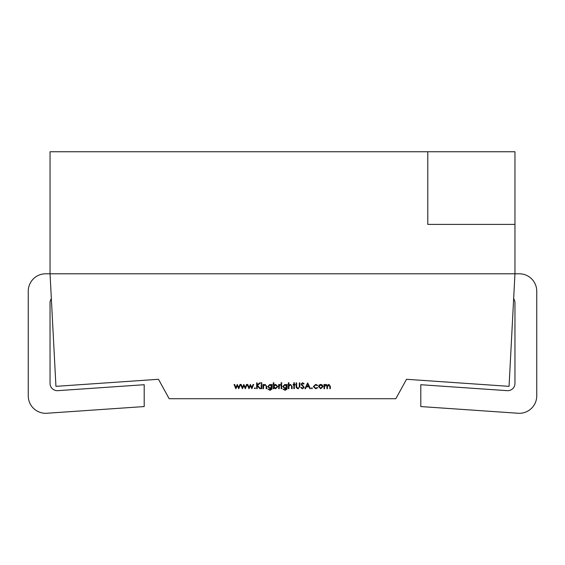 <?xml version="1.0" encoding="UTF-8"?>
<svg xmlns="http://www.w3.org/2000/svg" width="565" height="565" viewBox="0 0 565 565"><rect width="100%" height="100%" fill="white"/><g stroke="black" fill="none" stroke-linecap="round" stroke-linejoin="round"><path stroke-width="0.85" d="M319.14 385.083L320.758 384.377L322.375 385.076L322.954 386.587L320.758 388.769L318.561 386.587L319.14 385.083M311.407 388.282L311.894 387.802L312.374 388.282L311.894 388.769L311.407 388.282M302.522 388.84L300.757 387.576L301.244 387.279L302.522 388.247L303.659 387.265L301.124 384.094L302.558 382.738L304.104 383.72L303.638 384.08L302.501 383.338L301.646 384.073L304.182 387.272L302.522 388.84L300.757 387.498M293.828 384.454L293.828 382.738L294.344 382.738L294.344 384.454L295.092 384.454L295.092 384.97L294.344 384.97L294.344 388.692L293.828 388.692L293.828 384.97L293.08 384.97L293.08 384.454L293.828 384.454M286.674 385.196L286.674 384.454L287.197 384.454L287.041 389.116L285.043 390.33L282.874 388.988L284.993 389.808L286.674 387.88L284.972 388.692L282.797 386.559L284.993 384.377L286.674 385.196M280.932 383.112L281.419 382.667L281.907 383.112L281.419 383.557L280.932 383.112M273.856 388.692L273.333 388.692L273.333 382.738L273.856 382.738L273.856 385.224L275.593 384.377L277.803 386.58L275.572 388.769L273.856 387.908L273.856 388.692M262.979 388.692L262.979 384.454L263.502 384.454L263.502 385.217L265.119 384.377L266.708 386.531L266.708 388.692L266.186 388.692L266.122 385.733L265.027 384.899L263.58 386.022L263.502 388.692L262.979 388.692M260.966 383.112L261.447 382.667L261.934 383.112L261.447 383.557L260.966 383.112M254.412 388.282L254.893 387.802L255.38 388.282L254.893 388.769L254.412 388.282M242.385 388.692L240.626 384.454L241.184 384.454L242.456 387.505L243.84 384.454L245.288 387.505L246.559 384.454L247.11 384.454L245.337 388.692L243.868 385.641L242.385 388.692L240.662 384.454M427.783 151.745L427.783 224.383L514.955 224.383L514.955 151.745L50.045 151.745L50.045 273.785L55.942 386.347L158.483 379.292L169.175 398.728L395.825 398.728L406.518 379.292L509.058 386.347L514.955 273.785L45.687 273.785A17.437 17.437 0 0 0 28.25 291.215L28.25 395.867A17.437 17.437 0 0 0 46.881 413.255L144.202 406.56L144.202 384.716L57.807 390.662A7.267 7.267 0 0 1 50.045 383.416A7.267 7.267 0 0 0 57.807 390.662A7.267 7.267 0 0 1 50.045 383.416L50.045 302.84A7.267 7.267 0 0 1 51.351 298.687A7.267 7.267 0 0 0 50.045 302.84M235.831 388.692L234.072 384.454L234.63 384.454L235.895 387.505L237.286 384.454L238.727 387.505L240.005 384.454L240.556 384.454L238.776 388.692L237.314 385.641L235.831 388.692L234.101 384.454M248.946 388.692L247.188 384.454L247.745 384.454L249.01 387.505L250.394 384.454L251.842 387.505L253.12 384.454L253.664 384.454L251.891 388.692L250.422 385.641L248.946 388.692L247.216 384.454M256.644 388.692L256.644 382.886L257.167 382.886L257.167 385.097L259.589 382.886L260.338 382.886L257.478 385.492L260.557 388.692L259.865 388.692L257.167 385.895L257.167 388.692L256.644 388.692M261.192 388.692L261.192 384.454L261.715 384.454L261.715 388.692L261.192 388.692M271.624 385.196L271.624 384.454L272.146 384.454L271.991 389.116L269.992 390.33L267.824 388.988L269.943 389.808L271.624 387.88L269.922 388.692L267.746 386.559L269.943 384.377L271.624 385.196M278.7 388.692L278.7 384.454L279.223 384.454L279.223 385.076L280.713 384.525L279.315 385.81L279.223 388.692L278.7 388.692M281.158 388.692L281.158 384.454L281.681 384.454L281.681 388.692L281.158 388.692M288.383 388.692L288.383 382.738L288.906 382.738L288.906 385.252L290.523 384.377L292.112 386.531L292.112 388.692L291.589 388.692L291.526 385.733L290.431 384.899L288.99 386.022L288.906 388.692L288.383 388.692M296.138 386.396L296.138 382.886L296.653 382.886L296.682 387.138L298.023 388.247L299.281 387.265L299.337 382.886L299.86 382.886L299.86 386.396L298.052 388.84L296.237 387.618L296.138 386.347M296.653 386.368L296.682 387.138M307.685 382.886L310.439 388.692L309.874 388.692L309.013 386.834L306.378 386.834L305.495 388.692L304.923 388.692L307.685 382.886M315.722 384.377L317.664 385.372L317.233 385.641L315.687 384.899L313.865 386.559L315.687 388.247L317.233 387.505L317.664 387.788L315.68 388.769L313.342 386.608L315.722 384.377M323.999 388.692L323.999 384.454L324.522 384.454L324.522 385.189L325.984 384.377L327.34 385.401L328.894 384.377L330.334 386.396L330.334 388.692L329.812 388.692L329.812 386.396L328.802 384.899L327.425 387.046L327.425 388.692L326.902 388.692L326.902 386.538L325.892 384.899L324.522 386.905L324.522 388.692L323.999 388.692M514.955 224.383L514.955 273.785L519.313 273.785A17.437 17.437 0 0 1 536.75 291.215L536.75 395.867A17.437 17.437 0 0 1 518.119 413.255L420.798 406.56L420.798 384.716L507.193 390.662A7.267 7.267 0 0 0 514.955 383.416L514.955 302.84A7.267 7.267 0 0 0 513.649 298.687A7.267 7.267 0 0 1 514.955 302.84M519.313 273.785L514.955 273.785M420.798 406.56L518.119 413.255L420.798 406.56M240.521 384.454L238.776 388.692M238.67 388.614L237.314 385.641M237.314 385.563L235.93 388.692M247.082 384.454L245.337 388.692M245.224 388.614L243.868 385.641M243.868 385.563L242.484 388.692M253.636 384.454L251.891 388.692M251.785 388.614L250.422 385.641M250.422 385.563L249.038 388.692M255.38 388.204L254.893 388.769M254.893 388.692L254.412 388.204M257.167 388.614L256.644 388.614L256.644 382.886M257.167 382.886L257.167 385.026M260.253 382.886L257.478 385.492M260.486 388.614L259.865 388.692M259.865 388.614L257.167 385.895M261.934 383.042L261.447 383.557M261.447 383.48L260.966 383.042M261.715 384.454L261.715 388.614L261.192 388.614L261.192 384.454M263.502 388.614L262.979 388.614L262.979 384.454M263.502 384.454L263.502 385.139M266.708 386.531L266.708 388.614L266.186 388.614M266.122 385.733L266.186 386.7M266.122 385.655L265.027 384.899M265.027 384.822L263.58 386.022M263.58 385.944L263.502 387.082M271.624 385.118L271.624 384.454M272.146 384.454L271.991 389.116M271.991 389.045L269.992 390.33M269.992 390.253L267.824 388.918M269.922 388.692L271.624 387.88M269.922 388.614L267.746 386.481M271.624 386.552L269.985 384.822L268.269 386.58L269.95 388.169L271.624 386.552L269.985 384.899L268.269 386.58M273.856 388.614L273.333 388.614L273.333 382.738M273.856 382.738L273.856 385.146M277.803 386.502L275.572 388.769M275.572 388.692L273.856 387.908M277.288 386.58L275.579 384.822L273.856 386.566L275.572 388.247L277.288 386.58L275.579 384.899L273.856 386.566M279.223 388.614L278.7 388.614L278.7 384.454M279.223 384.454L279.223 384.998M280.678 384.504L280.424 384.977M280.162 384.822L279.315 385.81M279.315 385.74L279.223 387.195M281.907 383.042L281.419 383.557M281.419 383.48L280.932 383.042M281.681 384.454L281.681 388.614L281.158 388.614L281.158 384.454M286.674 385.118L286.674 384.454M287.197 384.454L287.041 389.116M287.041 389.045L285.043 390.33M285.043 390.253L282.874 388.918M284.972 388.692L286.674 387.88M284.972 388.614L282.797 386.481M286.674 386.552L285.035 384.822L283.319 386.58L285 388.169L286.674 386.552L285.035 384.899L283.319 386.58M288.906 388.614L288.383 388.614L288.383 382.738M288.906 382.738L288.906 385.175M292.112 386.531L292.112 388.614L291.589 388.614M291.526 385.733L291.589 386.7M291.526 385.655L290.431 384.899M290.431 384.822L288.99 386.022M288.99 385.944L288.906 387.082M293.828 384.377L293.828 382.738M294.344 382.738L294.344 384.377M295.092 384.454L295.092 384.899L294.344 384.97M294.344 388.614L293.828 388.614M293.08 384.454L293.08 384.899L293.828 384.97M299.86 382.886L299.86 386.319L298.052 388.762L296.237 387.541L296.138 382.886M296.653 382.886L296.682 387.06M299.337 386.291L299.337 382.886M303.454 386.693L303.659 387.265M303.454 386.615L301.449 384.977M301.449 384.899L301.124 384.016M304.069 383.677L303.638 384.08M303.638 384.002L302.501 383.338M302.501 383.261L301.646 384.073M304.182 387.195L302.522 388.762M310.404 388.614L309.874 388.692M309.874 388.614L309.013 386.834M309.013 386.757L306.378 386.834M306.378 386.757L305.495 388.692M305.495 388.614L304.959 388.614M308.737 386.241L307.713 383.946L306.661 386.241L308.737 386.241L307.713 384.023L306.661 386.241M312.374 388.204L311.894 388.769M311.894 388.692L311.407 388.204M317.629 385.316L317.233 385.641M317.233 385.563L315.687 384.899M315.687 384.822L313.865 386.559M317.664 387.71L315.68 388.769M315.68 388.692L313.342 386.531M322.954 386.509L320.758 388.769M320.758 388.692L318.561 386.509M322.438 386.587L320.758 384.822L319.084 386.587L320.758 388.247L322.438 386.587L320.758 384.899L319.084 386.587M324.522 388.614L323.999 388.614L323.999 384.454M324.522 384.454L324.522 385.111M330.334 386.396L330.334 388.614L329.812 388.614M328.802 384.899L329.812 386.396M328.802 384.822L327.425 386.969M327.425 388.614L326.902 388.614M325.892 384.899L326.902 386.538M325.892 384.822L324.522 386.834"/></g></svg>
